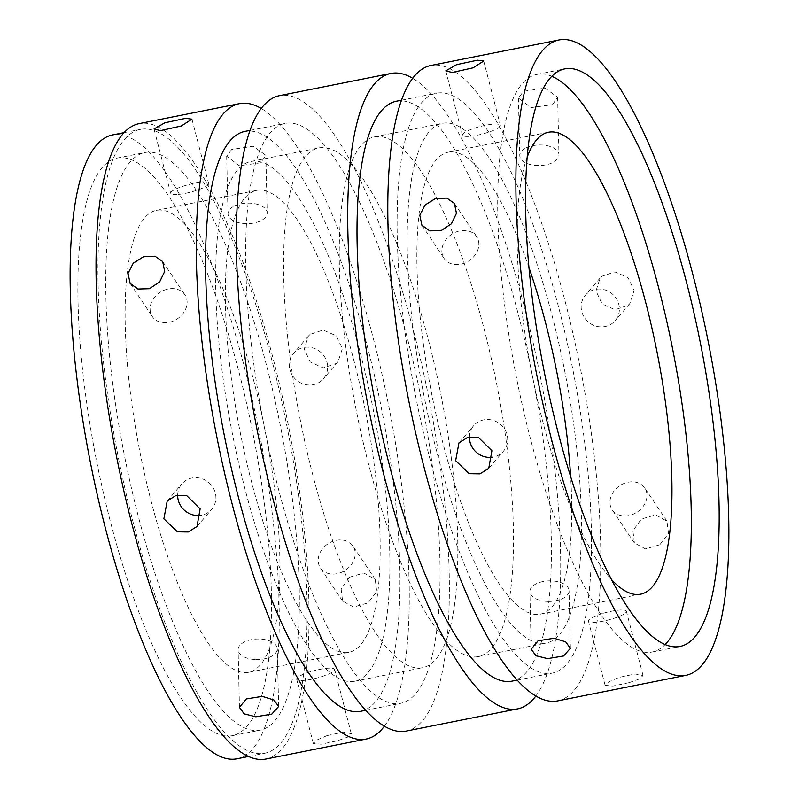 <?xml version="1.0" encoding="UTF-8"?>
<svg xmlns="http://www.w3.org/2000/svg" width="799" height="799" viewBox="0 0 799 799"><rect width="100%" height="100%" fill="white"/><g stroke="black" fill="none" stroke-linecap="round" stroke-linejoin="round"><path stroke-width="0.6" stroke-dasharray="4 3" d="M295.41 351.55A19.595 18.457 -139.4 0 0 293.623 353.358A19.595 18.457 -139.4 0 0 295.51 379.215A19.595 18.457 -139.4 0 0 321.607 380.644A19.595 18.457 -139.4 0 0 323.395 378.836A19.595 18.457 -139.4 0 0 321.508 352.978A19.595 18.457 -139.4 0 0 295.41 351.55M265.847 759.05A323.965 87.301 78.7 0 0 305.807 675.994A323.965 87.301 78.7 0 0 261.802 318.152A323.965 87.301 78.7 0 0 139.226 123.605M303.93 671.729A318.072 85.713 78.7 0 0 260.724 320.399A318.072 85.713 78.7 0 0 140.374 129.388A318.072 85.713 78.7 0 0 101.143 210.926A318.072 85.713 78.7 0 0 144.349 562.266A318.072 85.713 78.7 0 0 264.699 753.267A318.072 85.713 78.7 0 0 303.93 671.729M236.854 758.82A318.072 85.713 78.7 0 0 276.084 677.272A318.072 85.713 78.7 0 0 232.879 325.942A318.072 85.713 78.7 0 0 112.539 134.941M268.574 660.194A294.491 79.361 78.7 0 0 228.564 334.911A294.491 79.361 78.7 0 0 117.143 158.062A294.491 79.361 78.7 0 0 80.819 233.558A294.491 79.361 78.7 0 0 120.819 558.841A294.491 79.361 78.7 0 0 232.249 735.689A294.491 79.361 78.7 0 0 268.574 660.194M108.664 228.015A294.491 79.361 78.7 0 0 148.664 553.298A294.491 79.361 78.7 0 0 260.084 730.136A294.491 79.361 78.7 0 0 296.409 654.641A294.491 79.361 78.7 0 0 256.409 329.358A294.491 79.361 78.7 0 0 144.989 152.519A294.491 79.361 78.7 0 0 108.664 228.015M277.613 611.944A235.535 63.471 78.7 0 0 245.623 351.78A235.535 63.471 78.7 0 0 156.504 210.337A235.535 63.471 78.7 0 0 127.46 270.721A235.535 63.471 78.7 0 0 159.45 530.876A235.535 63.471 78.7 0 0 248.569 672.319A235.535 63.471 78.7 0 0 277.613 611.944M227.685 250.746A235.535 63.471 78.7 0 0 259.675 510.911A235.535 63.471 78.7 0 0 348.793 652.354A235.535 63.471 78.7 0 0 377.837 591.969A235.535 63.471 78.7 0 0 345.847 331.805A235.535 63.471 78.7 0 0 256.729 190.372A235.535 63.471 78.7 0 0 227.685 250.746M387.235 613.322A265.008 71.421 78.7 0 0 351.24 320.599A265.008 71.421 78.7 0 0 250.976 161.458A265.008 71.421 78.7 0 0 218.287 229.393A265.008 71.421 78.7 0 0 254.282 522.117A265.008 71.421 78.7 0 0 354.546 681.257A265.008 71.421 78.7 0 0 387.235 613.322M455.17 599.789A265.008 71.421 78.7 0 0 419.175 307.066A265.008 71.421 78.7 0 0 318.901 147.925A265.008 71.421 78.7 0 0 286.212 215.86A265.008 71.421 78.7 0 0 322.217 508.583A265.008 71.421 78.7 0 0 422.481 667.724A265.008 71.421 78.7 0 0 455.17 599.789M510.851 588.693A265.008 71.421 78.7 0 0 474.856 295.97A265.008 71.421 78.7 0 0 374.581 136.829A265.008 71.421 78.7 0 0 341.892 204.764A265.008 71.421 78.7 0 0 377.897 497.487A265.008 71.421 78.7 0 0 478.162 656.628A265.008 71.421 78.7 0 0 510.851 588.693M409.827 191.231A265.008 71.421 78.7 0 0 445.822 483.944A265.008 71.421 78.7 0 0 546.097 643.095A265.008 71.421 78.7 0 0 578.786 575.15A265.008 71.421 78.7 0 0 542.781 282.427A265.008 71.421 78.7 0 0 442.516 123.286A265.008 71.421 78.7 0 0 409.827 191.231M528.988 267.605A235.535 63.471 78.7 0 0 448.279 152.2A235.535 63.471 78.7 0 0 419.225 212.584A235.535 63.471 78.7 0 0 451.215 472.738A235.535 63.471 78.7 0 0 540.334 614.181A235.535 63.471 78.7 0 0 569.387 553.797A235.535 63.471 78.7 0 0 570.646 476.643M527.19 157.173A235.535 63.471 78.7 0 0 519.45 192.609A235.535 63.471 78.7 0 0 611.315 579.345M551.829 76.295A294.491 79.361 78.7 0 0 536.978 74.407A294.491 79.361 78.7 0 0 500.653 149.902A294.491 79.361 78.7 0 0 540.653 475.185A294.491 79.361 78.7 0 0 652.084 652.034A294.491 79.361 78.7 0 0 665.068 644.603M557.612 700.913A323.965 87.301 78.7 0 0 597.572 617.857A323.965 87.301 78.7 0 0 553.567 260.015A323.965 87.301 78.7 0 0 430.991 65.468M588.553 597.362A295.67 79.68 78.7 0 0 548.394 270.771A295.67 79.68 78.7 0 0 436.524 93.223A295.67 79.68 78.7 0 0 400.059 169.018A295.67 79.68 78.7 0 0 440.219 495.61A295.67 79.68 78.7 0 0 552.089 673.158A295.67 79.68 78.7 0 0 588.553 597.362M511.989 681.148A295.67 79.68 78.7 0 0 548.464 605.352A295.67 79.68 78.7 0 0 508.304 278.761A295.67 79.68 78.7 0 0 396.434 101.213M535.809 696.079A323.965 87.301 78.7 0 0 557.482 625.847A323.965 87.301 78.7 0 0 523.495 303.44A323.965 87.301 78.7 0 0 412.703 78.292M406.162 731.085A323.965 87.301 78.7 0 0 446.122 648.039A323.965 87.301 78.7 0 0 402.117 290.197A323.965 87.301 78.7 0 0 279.54 95.65M437.103 627.545A295.67 79.68 78.7 0 0 396.943 300.953A295.67 79.68 78.7 0 0 285.073 123.406A295.67 79.68 78.7 0 0 248.599 199.201A295.67 79.68 78.7 0 0 288.769 525.782A295.67 79.68 78.7 0 0 400.629 703.34A295.67 79.68 78.7 0 0 437.103 627.545M360.539 711.33A295.67 79.68 78.7 0 0 397.013 635.525A295.67 79.68 78.7 0 0 356.853 308.943A295.67 79.68 78.7 0 0 244.983 131.386M384.359 726.251A323.965 87.301 78.7 0 0 406.032 656.029A323.965 87.301 78.7 0 0 372.044 333.622A323.965 87.301 78.7 0 0 261.253 108.474M310.092 334.401L308.324 336.179L304.219 349.083L310.262 361.987L323.245 367.89L336.299 363.485L338.097 361.667L342.362 348.584L336.259 335.76L323.106 330.047L310.092 334.401M231.76 149.423L226.676 156.214L239.33 165.743L260.784 162.766L265.857 155.306L253.213 146.267L231.76 149.423M349.582 577.198L341.123 588.883L342.611 601.118L353.697 607.04L367.999 602.925L376.728 591.64L375.19 579.335L363.835 573.003L349.582 577.198M327.091 735.589L316.883 740.024L313.348 743.509L321.118 744.189L337.338 740.813L347.725 737.077L351.28 733.672L343.28 732.134L327.091 735.589M254.472 659.495A19.595 10.287 -1.3 0 1 238.112 649.747A19.595 10.287 -1.3 0 1 260.923 639.09A19.595 10.287 -1.3 0 1 277.283 648.838A19.595 10.287 -1.3 0 1 254.472 659.495M177.028 194.507A19.595 3.905 165.5 0 1 170.676 193.278A19.595 3.905 165.5 0 1 181.423 186.766A19.595 3.905 165.5 0 1 202.267 182.212A19.595 3.905 165.5 0 1 208.619 183.44A19.595 3.905 165.5 0 1 197.872 189.952A19.595 3.905 165.5 0 1 177.028 194.507M177.668 495.05A19.595 18.457 40.6 0 1 181.902 483.844A19.595 18.457 40.6 0 1 201.428 478.511A19.595 18.457 40.6 0 1 211.675 509.333A19.595 18.457 40.6 0 1 201.128 515.265M327.49 544.159A19.595 15.82 -33.8 0 0 320.409 567.909A19.595 15.82 -33.8 0 0 345.907 569.887A19.595 15.82 -33.8 0 0 352.988 546.126A19.595 15.82 -33.8 0 0 327.49 544.159M310.531 671.709A19.595 3.905 -14.5 0 0 296.679 679.24A19.595 3.905 -14.5 0 0 320.769 676.933A19.595 3.905 -14.5 0 0 334.621 669.412A19.595 3.905 -14.5 0 0 310.531 671.709M160.07 322.067A19.595 15.82 146.2 0 1 152.309 316.554A19.595 15.82 146.2 0 1 155.405 296.299A19.595 15.82 146.2 0 1 177.138 289.268A19.595 15.82 146.2 0 1 184.889 294.771A19.595 15.82 146.2 0 1 181.792 315.036A19.595 15.82 146.2 0 1 160.07 322.067M233.088 206.721A19.595 10.287 178.7 0 0 228.015 213.842A19.595 10.287 178.7 0 0 240.659 223.131A19.595 10.287 178.7 0 0 262.112 220.065A19.595 10.287 178.7 0 0 267.186 212.943A19.595 10.287 178.7 0 0 254.541 203.655A19.595 10.287 178.7 0 0 233.088 206.721M659.774 544.788L668.493 533.502L666.955 521.198L655.609 514.866L641.347 519.06L632.898 530.746L634.386 542.98L645.462 548.903L659.774 544.788M552.558 104.629L557.622 97.168L544.978 88.13L523.525 91.286L518.441 98.077L531.095 107.605L552.558 104.629M628.064 305.348L629.862 303.53L634.136 290.437L628.024 277.613L614.87 271.91L601.867 276.264L600.099 278.042L595.984 290.946L602.027 303.85L615.01 309.752L628.064 305.348M629.103 682.676L639.49 678.94L643.045 675.535L635.055 673.986L618.855 677.452L608.648 681.887L605.113 685.372L612.883 686.041L629.103 682.676M602.296 613.572A19.595 3.905 -14.5 0 0 588.454 621.103A19.595 3.905 -14.5 0 0 612.543 618.796A19.595 3.905 -14.5 0 0 626.386 611.265A19.595 3.905 -14.5 0 0 602.296 613.572M468.793 136.369A19.595 3.905 165.5 0 1 462.451 135.141A19.595 3.905 165.5 0 1 473.198 128.629A19.595 3.905 165.5 0 1 494.042 124.075A19.595 3.905 165.5 0 1 500.384 125.303A19.595 3.905 165.5 0 1 489.637 131.815A19.595 3.905 165.5 0 1 468.793 136.369M469.432 436.913A19.595 18.457 40.6 0 1 473.667 425.707A19.595 18.457 40.6 0 1 493.203 420.374A19.595 18.457 40.6 0 1 503.44 451.195A19.595 18.457 40.6 0 1 492.903 457.128M524.853 148.584A19.595 10.287 178.7 0 0 519.779 155.705A19.595 10.287 178.7 0 0 532.424 164.993A19.595 10.287 178.7 0 0 553.887 161.917A19.595 10.287 178.7 0 0 558.96 154.796A19.595 10.287 178.7 0 0 546.306 145.518A19.595 10.287 178.7 0 0 524.853 148.584M546.236 601.357A19.595 10.287 -1.3 0 1 529.877 591.61A19.595 10.287 -1.3 0 1 552.698 580.953A19.595 10.287 -1.3 0 1 569.058 590.701A19.595 10.287 -1.3 0 1 546.236 601.357M587.175 293.413A19.595 18.457 -139.4 0 0 585.397 295.211A19.595 18.457 -139.4 0 0 587.285 321.078A19.595 18.457 -139.4 0 0 613.382 322.496A19.595 18.457 -139.4 0 0 615.16 320.699A19.595 18.457 -139.4 0 0 613.272 294.841A19.595 18.457 -139.4 0 0 587.175 293.413M451.834 263.92A19.595 15.82 146.2 0 1 444.084 258.417A19.595 15.82 146.2 0 1 447.18 238.162A19.595 15.82 146.2 0 1 468.903 231.131A19.595 15.82 146.2 0 1 476.653 236.634A19.595 15.82 146.2 0 1 473.557 256.888A19.595 15.82 146.2 0 1 451.834 263.92M619.255 486.022A19.595 15.82 -33.8 0 0 612.174 509.772A19.595 15.82 -33.8 0 0 637.672 511.75A19.595 15.82 -33.8 0 0 644.753 487.989A19.595 15.82 -33.8 0 0 619.255 486.022M248.439 756.503L264.699 753.267M124.115 132.634L140.374 129.388M232.249 735.689L260.084 730.136M117.143 158.062L144.989 152.519M248.569 672.319L348.793 652.354M156.504 210.337L256.729 190.372M250.976 161.458L318.901 147.925M354.546 681.257L422.481 667.724M478.162 656.628L546.097 643.095M374.581 136.829L442.516 123.286M448.279 152.2L548.504 132.225M540.334 614.181L640.558 594.206M536.978 74.407L564.823 68.864M652.084 652.034L679.919 646.481M401.527 100.195L436.524 93.223M517.083 680.129L552.089 673.158M250.077 130.377L285.073 123.406M365.632 710.311L400.629 703.34M308.324 336.179L293.623 353.358M338.097 361.667L323.395 378.836M278.621 706.476L277.283 648.838M239.44 707.385L238.112 649.747M191.95 119.171L208.619 183.44M154.017 129.009L170.676 193.278M196.973 526.501L211.675 509.333M167.201 501.013L181.902 483.844M375.19 579.335L352.988 546.126M342.611 601.118L320.409 567.909M351.28 733.672L334.621 669.412M313.348 743.509L296.679 679.24M162.686 261.573L184.889 294.771M130.107 283.355L152.309 316.554M265.857 155.306L267.186 212.943M226.676 156.214L228.015 213.842M643.045 675.535L626.386 611.265M605.113 685.372L588.454 621.103M483.715 61.034L500.384 125.303M445.782 70.871L462.451 135.141M488.738 468.364L503.44 451.195M458.966 442.876L473.667 425.707M557.622 97.168L558.96 154.796M518.441 98.077L519.779 155.705M570.386 648.339L569.058 590.701M531.215 649.247L529.877 591.61M629.862 303.53L615.16 320.699M600.099 278.042L585.397 295.211M454.451 203.435L476.653 236.634M421.872 225.218L444.084 258.417M666.955 521.198L644.753 487.989M634.386 542.98L612.174 509.772"/><path stroke-width="1.2" d="M261.253 108.474A323.965 87.301 78.7 0 0 239.45 103.64L139.226 123.605A323.965 87.301 78.7 0 0 99.266 206.661A323.965 87.301 78.7 0 0 143.271 564.503A323.965 87.301 78.7 0 0 265.847 759.05L366.072 739.075A323.965 87.301 78.7 0 0 384.359 726.251M124.115 132.634L112.539 134.941A318.072 85.713 78.7 0 0 73.308 216.479A318.072 85.713 78.7 0 0 116.514 567.809A318.072 85.713 78.7 0 0 236.854 758.82L248.439 756.503M570.646 476.643A235.535 63.471 78.7 0 0 528.988 267.605M611.315 579.345A235.535 63.471 78.7 0 0 640.558 594.206A235.535 63.471 78.7 0 0 669.612 533.832A235.535 63.471 78.7 0 0 637.612 273.667A235.535 63.471 78.7 0 0 548.504 132.225A235.535 63.471 78.7 0 0 527.19 157.173M665.068 644.603A294.491 79.361 78.7 0 0 688.398 576.538A294.491 79.361 78.7 0 0 655.41 275.645A294.491 79.361 78.7 0 0 551.829 76.295M716.244 570.985A294.491 79.361 78.7 0 0 676.244 245.702A294.491 79.361 78.7 0 0 564.823 68.864A294.491 79.361 78.7 0 0 528.499 144.359A294.491 79.361 78.7 0 0 568.498 469.642A294.491 79.361 78.7 0 0 679.919 646.481A294.491 79.361 78.7 0 0 716.244 570.985M725.642 592.339A323.965 87.301 78.7 0 0 681.637 234.497A323.965 87.301 78.7 0 0 559.06 39.95A323.965 87.301 78.7 0 0 519.1 123.006A323.965 87.301 78.7 0 0 563.105 480.848A323.965 87.301 78.7 0 0 685.682 675.395A323.965 87.301 78.7 0 0 725.642 592.339M559.06 39.95L430.991 65.468A323.965 87.301 78.7 0 0 391.031 148.524A323.965 87.301 78.7 0 0 435.036 506.366A323.965 87.301 78.7 0 0 557.612 700.913L685.682 675.395M401.527 100.195L396.434 101.213A295.67 79.68 78.7 0 0 359.959 177.008A295.67 79.68 78.7 0 0 400.129 503.59A295.67 79.68 78.7 0 0 511.989 681.148L517.083 680.129M412.703 78.292A323.965 87.301 78.7 0 0 390.901 73.458A323.965 87.301 78.7 0 0 350.941 156.504A323.965 87.301 78.7 0 0 394.946 514.356A323.965 87.301 78.7 0 0 517.522 708.903A323.965 87.301 78.7 0 0 535.809 696.079M390.901 73.458L279.54 95.65A323.965 87.301 78.7 0 0 239.58 178.696A323.965 87.301 78.7 0 0 283.585 536.548A323.965 87.301 78.7 0 0 406.162 731.085L517.522 708.903M250.077 130.377L244.983 131.386A295.67 79.68 78.7 0 0 208.509 207.191A295.67 79.68 78.7 0 0 248.679 533.772A295.67 79.68 78.7 0 0 360.539 711.33L365.632 710.311M239.45 103.64A323.965 87.301 78.7 0 0 199.49 186.686A323.965 87.301 78.7 0 0 243.495 544.528A323.965 87.301 78.7 0 0 366.072 739.075M160.459 130.627L154.017 129.009L164.834 122.796L185.708 118.332L191.95 119.171L181.283 125.982L160.459 130.627M137.967 289.028L130.107 283.355L128.03 273.358L133.263 263.181L143.65 256.669L155.036 256.229L162.686 261.573L164.684 271.46L159.65 281.917L149.443 288.699L137.967 289.028M177.458 531.824L163.875 518.811L167.201 501.013L176.05 495.42L186.746 495.66L200.13 508.903L196.973 526.501L188.204 531.994L177.458 531.824M255.79 716.793L244.164 713.857L239.44 707.385L246.272 698.945L262.252 696.388L273.907 699.964L278.621 706.476L271.77 714.136L255.79 716.793M201.128 515.265A19.595 18.457 40.6 0 1 192.14 514.666A19.595 18.457 40.6 0 1 177.668 495.05M477.472 60.195L483.715 61.034L473.058 67.845L452.234 72.489L445.782 70.871L456.609 64.659L477.472 60.195M554.027 638.251L565.672 641.827L570.386 648.339L563.545 655.999L547.565 658.656L535.929 655.719L531.215 649.247L538.037 640.808L554.027 638.251M478.511 437.522L491.904 450.766L488.738 468.364L479.979 473.857L469.223 473.677L455.64 460.673L458.966 442.876L467.824 437.283L478.511 437.522M446.811 198.092L454.451 203.435L456.449 213.323L451.415 223.78L441.208 230.561L429.742 230.881L421.872 225.218L419.805 215.221L425.028 205.043L435.415 198.532L446.811 198.092M492.903 457.128A19.595 18.457 40.6 0 1 483.914 456.529A19.595 18.457 40.6 0 1 469.432 436.913"/></g></svg>
